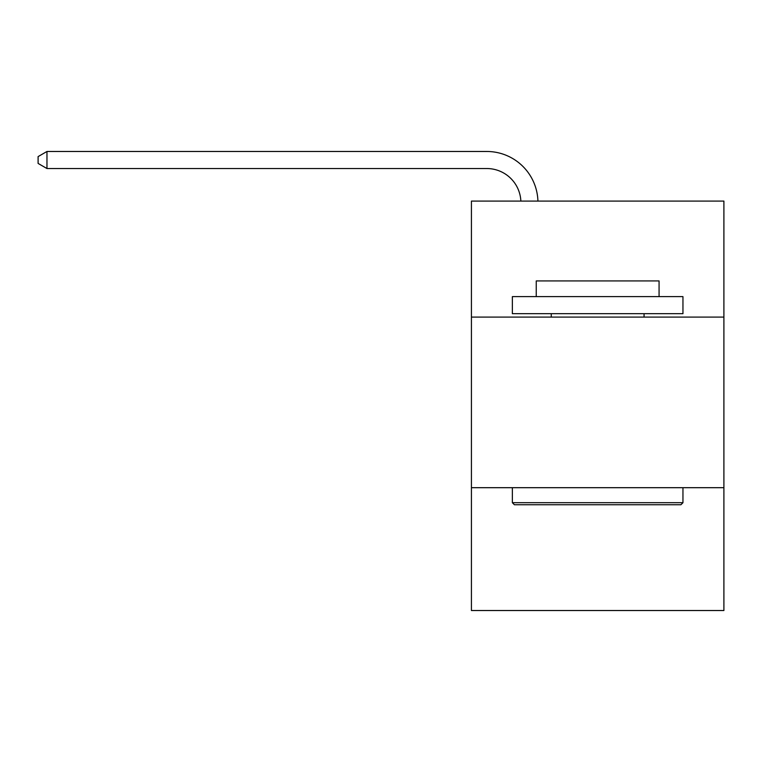 <?xml version="1.0" encoding="UTF-8"?>
<svg xmlns="http://www.w3.org/2000/svg" width="762" height="762" viewBox="0 0 762 762"><rect width="100%" height="100%" fill="white"/><g stroke="black" fill="none" stroke-linecap="round" stroke-linejoin="round"><path stroke-width="1.14" d="M723.9 317.097L723.9 201.092L471.421 201.092L471.421 317.097L723.9 317.097L723.9 610.524L471.421 610.524L471.421 317.097M723.9 487.69L471.421 487.69M486.766 168.535A34.119 34.119 0 0 1 520.856 201.092A34.119 34.119 0 0 0 486.766 168.535A34.119 34.119 0 0 1 520.856 201.092A34.119 34.119 0 0 0 486.766 168.535A34.119 34.119 0 0 1 520.856 201.092A34.119 34.119 0 0 0 486.766 168.535L46.968 168.535L38.1 163.42L38.1 156.601L46.968 151.476L486.766 151.476A51.178 51.178 0 0 1 537.924 201.092M514.407 504.749L512.359 502.701L682.952 502.701L680.914 504.749L514.407 504.749M682.952 296.618L682.952 313.687L512.359 313.687L512.359 296.618L682.952 296.618M536.248 296.618L536.248 280.93L659.073 280.93L659.073 296.618M682.952 487.69L682.952 502.701M512.359 487.69L512.359 502.701M644.061 313.687L644.061 317.097M551.259 313.687L551.259 317.097M46.968 168.535L46.968 151.476L486.766 151.476"/></g></svg>
